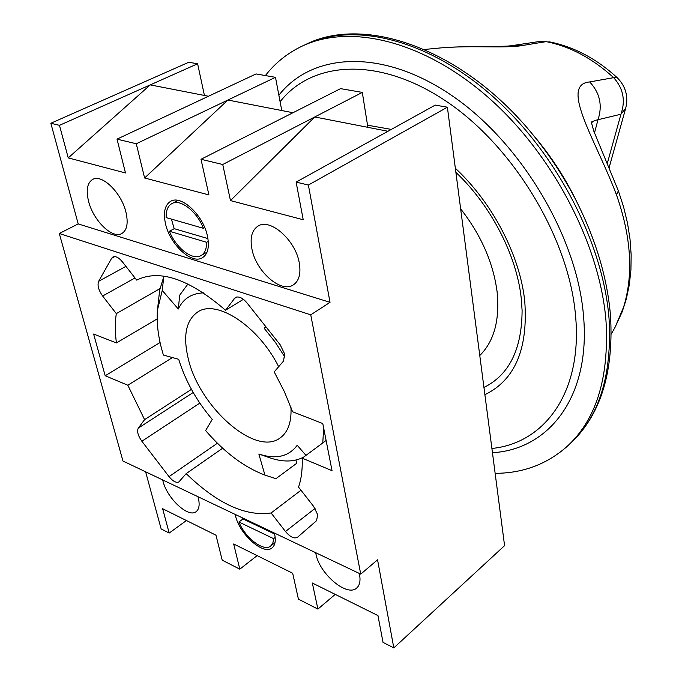 <?xml version="1.0" encoding="UTF-8"?>
<svg xmlns="http://www.w3.org/2000/svg" width="682" height="682" viewBox="0 0 682 682"><rect width="100%" height="100%" fill="white"/><g stroke="black" fill="none" stroke-linecap="round" stroke-linejoin="round"><path stroke-width="1.02" d="M265.383 75.566C275.247 62.872 287.548 53.043 302.288 46.061C349.329 23.768 422.286 39.974 487.391 96.665C552.42 153.245 600.211 245.034 606.034 321.503C609.188 378.868 595.812 420.862 565.907 447.494C545.898 464.638 522.31 473.257 495.149 473.334M532.437 134.175L538.2 141.063C551.363 157.32 562.786 174.711 572.471 193.253L576.503 201.284C564.705 177.013 550.016 154.644 532.437 134.175M492.455 452.712C548.601 449.608 591.081 397.052 583.46 315.289C576.998 236.108 519.991 141.038 450.316 94.517C380.59 47.655 311.7 53.23 278.878 95.216M483.939 387.461C509.19 374.895 521.909 349.244 522.097 310.489L521.27 298.537M157.474 310.003L159.665 290.08L163.774 276.747L162.239 290.43L157.474 310.003C156.562 321.358 157.806 333.813 161.225 347.351L163.373 355.049L178.701 359.303C185.402 380.906 196.587 400.939 212.247 419.413L205.614 430.564C224.608 452.558 244.378 467.4 264.923 475.081L258.853 454.024C275.784 459.625 288.58 456.71 297.233 445.269L305.962 455.38M278.665 366.711C258.469 326.124 216.475 298.835 197.737 311.972C186.177 320.097 182.929 335.297 187.985 357.556C198.385 406.174 255.528 457.443 280.353 437.776C288.102 432.038 291.64 421.902 290.967 407.367M479.778 355.518C494.169 341.247 499.932 319.918 497.067 291.512C493.197 262.579 481.057 235.017 460.64 208.828M164.635 276.261L163.774 276.747M295.92 460.052L296.798 463.223L275.903 478.696L264.923 475.081M284.897 357.121L275.264 342.185L264.318 328.46L265.989 326.874M265.571 326.346L264.318 328.46M203.509 292.893C191.659 293.286 183.253 298.665 178.292 309.014L179.716 295.161L187.976 283.968M162.239 290.43L178.292 309.014M322.782 442.933L323.652 427.972M303.635 457.102C294.257 462.021 283.039 462.277 269.97 457.861L258.853 454.024M275.17 537.459L273.627 538.661L272.86 543.043L270.72 546.001C263.815 552.19 245.23 537.97 238.905 522.003L273.627 538.661M242.579 517.928L242.988 518.934L238.905 522.003M242.988 518.934L274.573 533.972M169.417 231.258L206.595 242.28C206.672 248.853 204.83 253.269 201.071 255.528C192.554 260.899 175.965 248.009 169.417 231.258L174.2 228.675L171.412 219.11M203.432 228.317L166.152 217.601C165.905 210.61 167.815 205.938 171.89 203.594C180.287 198.513 196.953 211.403 203.432 228.317L204.719 227.6M208.274 241.343L206.595 242.28M174.2 228.675L207.925 238.581M280.174 344.768L284.616 353.924L283.542 361.076L274.19 371.886L284.454 391.809L292.561 411.749L322.782 423.556L332.032 470.665L302.186 458.176C302.586 469.301 301.367 478.943 298.537 487.11L313.584 506.351L317.71 514.74L316.55 520.698L297.471 537.297C294.206 538.976 290.208 537.041 285.485 531.5L271.104 512.983C245.401 516.649 217.089 503.529 186.169 473.632L178.906 481.91C176.254 483.129 172.964 481.373 169.042 476.641L141.865 441.254C137.96 435.662 136.775 431.28 138.31 428.108L144.584 419.635L127.824 385.219L105.19 375.756L93.613 334.027L116.417 342.935C115.002 332.262 114.96 322.492 116.307 313.618L102.632 296.014C98.515 290.14 97.185 285.229 98.66 281.291L111.626 258.299L112.939 256.969C115.642 255.895 118.796 257.523 122.402 261.845L136.69 280.106C159.494 268.844 189.102 278.887 225.512 310.233L235.29 297.531C238.691 296.005 242.579 297.778 246.944 302.851L280.174 344.768M315.706 552.71L315.928 553.886C319.329 573.818 347.249 597.449 356.763 587.952C359.729 585.275 360.659 580.842 359.55 574.662L359.286 573.434M235.222 514.424L235.469 515.558C239.28 534.125 263.525 555.736 272.127 547.842C275.161 545.285 275.997 540.741 274.624 534.211L274.335 533.034M251.931 249.015C256.006 271.513 281.069 293.516 293.354 284.871C299.1 280.924 301.069 273.576 299.262 262.834C295.57 240.192 270.191 217.831 258.069 226.074C251.871 230.158 249.825 237.805 251.931 249.015M165.504 223.781C169.954 244.488 191.676 264.727 202.401 257.745C207.916 254.164 209.587 246.918 207.422 236.023C203.296 215.188 181.276 194.6 170.679 201.292C164.797 204.992 163.075 212.494 165.504 223.781M88.575 201.318C93.246 220.525 112.402 239.254 121.822 233.517C127.04 230.26 128.421 223.167 125.957 212.23C121.532 192.912 102.112 173.85 92.786 179.375C87.262 182.742 85.864 190.056 88.575 201.318M162.666 479.915L162.938 481.006C167.03 498.38 188.368 518.286 196.135 511.653C199.178 509.241 199.894 504.646 198.292 497.843L197.976 496.709M59.291 233.508L122.965 461.032L360.735 574.125L310.745 314.837L59.291 233.508L78.208 223.909L50.843 123.263L188.812 62.25L197.618 63.784L204.438 95.463M159.955 288.631L116.307 313.618M191.437 389.354L144.584 419.635M172.469 357.573L127.824 385.219M157.175 318.895L116.417 342.935M360.735 574.125L377.555 559.82L393.812 647.9L504.578 545.643L447.383 107.21L308.383 185.044L296.116 182.103L387.981 131.259L314.752 116.972L222.741 164.498L201.011 159.29L292.979 112.726L227.89 100.032L275.485 77.322L256.04 73.937L117.023 139.137L136.272 143.757L144.61 177.993L227.89 100.032L136.272 143.757M275.485 77.322L281.768 110.544M222.741 164.498L230.473 200.593L314.752 116.972L362.304 92.411L340.574 88.634L292.979 112.726M362.304 92.411L367.879 127.338M447.383 107.21L435.252 105.096L387.981 131.259M243.406 299.321L225.512 310.233M326.107 440.478L302.186 458.176M222.656 448.219L186.169 473.632M300.992 490.247L271.104 512.983M257.131 555.617L239.808 569.163L222.213 560.169L215.972 535.191L162.631 508.721L169.179 533.051L161.157 528.951L145.616 471.799M393.812 647.9L383.028 642.384L377.964 615.582L312.322 583.008L317.906 609.094L298.418 599.128L292.689 573.264L233.679 543.98L239.808 569.163M335.229 594.372L317.906 609.094M208.47 96.247L150.245 84.892L59.479 125.335L50.843 123.263M59.479 125.335L68.243 157.892L150.245 84.892L197.618 63.784M186.433 520.528L169.179 533.051M308.383 185.044L330.028 302.339L310.745 314.837M201.011 159.29L208.905 194.916L144.61 177.993M230.473 200.593L303.226 219.749L296.116 182.103M68.243 157.892L125.471 172.955L117.023 139.137M330.028 302.339L78.208 223.909M160.082 342.517L105.19 375.756M591.234 121.831L593.732 130.97L618.352 190.815L616.511 194.95C596.724 141.899 558.89 84.636 589.674 81.925L613.664 77.663C623.254 88.379 625.684 100.569 620.944 114.235L594.96 120.441L592.709 121.558L591.43 123.11M440.615 47.919C474.655 45.327 503.563 47.51 514.194 45.293L538.985 41.559L546.06 41.645L522.216 45.532C506.922 48.499 470.495 45.2 440.615 47.919L424.366 49.479M514.194 45.293L522.216 45.532M594.465 133.016L597.884 120.126C602.717 105.701 599.981 92.965 589.674 81.925M534.466 136.656C550.05 155.897 563.571 176.485 575.037 198.428C595.565 238.436 607.406 277.727 610.552 316.32C613.783 374.009 599.87 416.881 568.797 444.92C598.728 418.262 612.155 376.302 609.077 319.031C603.357 242.681 555.719 151.123 490.801 94.721C425.798 38.218 352.884 22.122 305.792 44.432C365.416 14.373 464.928 49.684 534.466 136.656L538.2 141.063M491.901 448.458C544.398 443.326 582.931 392.397 575.506 315.255C568.993 238.47 513.725 146.485 446.275 101.32C378.774 55.83 311.964 60.988 280.106 101.729M367.53 125.19L391.332 129.41M455.346 168.258C492.643 202.852 520.085 255.878 524.748 301.222C528.209 348.945 514.919 380.104 484.885 394.699M199.817 403.105L141.865 441.254M193.202 392.491L138.31 428.108M217.396 443.223L169.042 476.641M315.05 508.431L285.485 531.5M236.799 296.985L234.105 298.622M114.781 256.594L111.626 258.299M135.01 277.966L102.632 296.014M125.94 266.364L98.66 281.291M618.352 190.815L623.578 206.876L627.474 222.988L630.006 238.998L631.157 254.77L630.91 270.166L629.264 285.059L626.221 299.321L622.231 311.725L615.147 327.104L623.629 307.036C633.621 274.258 631.242 236.901 616.511 194.95M548.857 41.738C573.613 46.615 596.375 58.575 617.15 77.637L613.664 77.663C592.291 58.217 569.751 46.214 546.06 41.645L538.985 41.559M607.287 163.458L620.944 114.235L625.692 108.293C628.54 96.418 625.692 86.196 617.15 77.637M302.288 46.061L305.792 44.432M572.471 193.253L575.037 198.428M565.907 447.494L568.797 444.92M455.883 172.358C491.006 205.41 516.854 255.869 521.244 298.349L522.097 310.489M275.017 542.642L270.72 546.001M177.976 200.406L171.89 203.594M207.03 252.161L201.071 255.528M615.147 327.104L611.277 334.103M609.111 167.712L625.692 108.293"/></g></svg>
